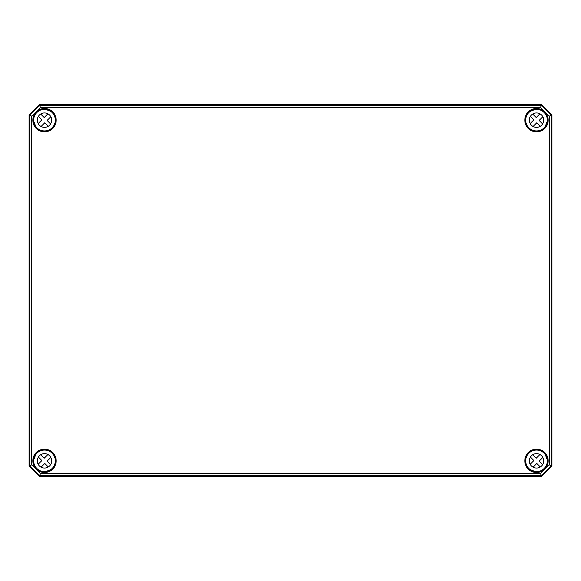 <?xml version="1.0" encoding="UTF-8"?>
<svg xmlns="http://www.w3.org/2000/svg" width="581" height="581" viewBox="0 0 581 581"><rect width="100%" height="100%" fill="white"/><g stroke="black" fill="none" stroke-linecap="round" stroke-linejoin="round"><path stroke-width="0.87" d="M39.341 476.297L541.659 476.297L551.95 465.998L551.95 115.002L541.659 104.703L39.341 104.703L29.05 115.002L29.05 465.998L39.341 476.297L29.057 465.998L29.05 115.002L29.733 115.285L29.733 465.715L39.624 475.614L541.376 475.614L551.267 465.715L551.267 115.285L541.376 105.386L39.624 105.386L29.733 115.285L31.81 116.142L40.488 107.463L540.512 107.463L549.19 116.142L549.19 464.858L540.512 473.537L40.488 473.537L31.81 464.858L31.81 116.142M541.659 476.297L39.348 476.282L40.488 473.537M541.659 104.703L551.943 115.002L551.943 465.998L541.652 476.282L540.512 473.537M39.341 104.703L40.488 107.463M44.752 109.366L45.187 109.33M52.116 112.518L51.215 111.552A10.916 10.916 0 0 0 45.354 109.264L44.759 109.155A10.988 10.988 0 0 0 33.502 120.412L33.611 121.008A10.916 10.916 0 0 0 35.899 126.869L36.719 127.914A10.988 10.988 0 0 0 52.261 127.914A10.988 10.988 0 0 0 52.261 112.373L52.13 112.503M33.669 120.848L33.502 120.412M52.261 112.373L51.266 111.61M35.957 126.919L36.719 127.914M536.241 109.155L535.646 109.264A10.916 10.916 0 0 0 529.785 111.552L528.739 112.373A10.988 10.988 0 0 0 528.739 127.914A10.988 10.988 0 0 0 544.281 127.914L544.157 127.784A10.807 10.807 0 0 1 526.074 122.94A10.807 10.807 0 0 1 539.306 109.707A10.807 10.807 0 0 1 544.15 127.791L545.101 126.869A10.916 10.916 0 0 0 547.389 121.008L547.498 120.412A10.988 10.988 0 0 0 536.241 109.155L536.248 109.344M535.813 109.33L536.248 109.366M547.498 120.412L547.331 120.848M528.884 112.518L529.734 111.61M544.281 127.914L545.152 126.927M44.759 471.845L45.354 471.736A10.916 10.916 0 0 0 51.215 469.448L52.261 468.627A10.988 10.988 0 0 0 52.261 453.086A10.988 10.988 0 0 0 36.719 453.086L35.899 454.131A10.916 10.916 0 0 0 33.611 459.992L33.502 460.588A10.988 10.988 0 0 0 44.759 471.845L44.752 471.656M45.187 471.67L44.752 471.634M33.502 460.588L33.669 460.152M52.13 468.497A10.807 10.807 0 0 1 34.054 463.653A10.807 10.807 0 0 1 47.286 450.413A10.807 10.807 0 0 1 52.13 468.497L52.261 468.627M52.116 468.482L51.266 469.39M36.719 453.086L35.848 454.073M536.248 471.634L535.646 471.736L536.241 471.845A10.988 10.988 0 0 0 547.498 460.588L547.389 459.992A10.916 10.916 0 0 0 545.101 454.131L544.281 453.086A10.988 10.988 0 0 0 528.739 453.086A10.988 10.988 0 0 0 528.739 468.627L528.87 468.497M547.331 460.152L547.498 460.588M528.739 468.627L529.785 469.448A10.916 10.916 0 0 0 535.646 471.736L535.813 471.67M529.734 469.39L528.884 468.482M545.043 454.081L544.281 453.086M549.19 116.142L551.943 115.002M540.512 107.463L541.652 104.718L39.348 104.718L29.057 115.002M549.19 464.858L551.943 465.998M31.81 464.858L29.057 465.998M48.288 466.979L44.781 463.471L41.062 467.189M50.83 457.429L47.112 461.147L50.612 464.647M38.15 464.284L41.868 460.566L38.368 457.058A7.204 7.204 0 0 1 40.692 454.727L44.2 458.235L47.918 454.516M49.588 465.947A7.204 7.204 0 0 1 37.533 462.716A7.204 7.204 0 0 1 46.357 453.892A7.204 7.204 0 0 1 49.588 465.947M540.308 466.979L536.8 463.471L533.082 467.189A7.204 7.204 0 0 1 530.17 464.284L533.888 460.566L530.388 457.058A7.204 7.204 0 0 1 532.712 454.727L536.219 458.235L539.938 454.516M542.85 457.429L539.132 461.147L542.632 464.647M544.15 468.497A10.807 10.807 0 0 1 526.074 463.653A10.807 10.807 0 0 1 539.306 450.413A10.807 10.807 0 0 1 544.15 468.497M541.608 465.947A7.204 7.204 0 0 1 529.552 462.716A7.204 7.204 0 0 1 538.376 453.892A7.204 7.204 0 0 1 541.608 465.947M48.288 126.273L44.781 122.765L41.062 126.484M50.83 116.716L47.112 120.434L50.612 123.942M38.15 123.571L41.868 119.853L38.368 116.353A7.204 7.204 0 0 1 40.692 114.021L44.2 117.529L47.918 113.811M52.13 127.791A10.807 10.807 0 0 1 34.054 122.94A10.807 10.807 0 0 1 47.286 109.707A10.807 10.807 0 0 1 52.13 127.791M49.588 125.242A7.204 7.204 0 0 1 37.533 122.01A7.204 7.204 0 0 1 46.357 113.186A7.204 7.204 0 0 1 49.588 125.242M540.308 126.273L536.8 122.765L533.082 126.484A7.204 7.204 0 0 1 530.17 123.571L533.888 119.853L530.388 116.353A7.204 7.204 0 0 1 532.712 114.021L536.219 117.529L539.938 113.811M542.85 116.716L539.132 120.434L542.632 123.942M541.608 125.242A7.204 7.204 0 0 1 529.552 122.01A7.204 7.204 0 0 1 538.376 113.186A7.204 7.204 0 0 1 541.608 125.242M535.697 109.272A10.908 10.908 0 0 0 529.756 111.581M545.072 126.905A10.908 10.908 0 0 0 547.389 120.964M547.389 460.036A10.908 10.908 0 0 0 545.072 454.095M529.756 469.419A10.908 10.908 0 0 0 535.697 471.728M35.928 454.095A10.908 10.908 0 0 0 33.611 460.036M45.303 471.728A10.908 10.908 0 0 0 51.244 469.419M51.244 111.581A10.908 10.908 0 0 0 45.303 109.272M33.611 120.964A10.908 10.908 0 0 0 35.928 126.905M51.564 111.973L51.273 111.501M35.848 126.927L36.32 127.217M56.168 120.144A11.678 11.678 0 0 0 38.651 110.034A11.678 11.678 0 0 0 38.651 130.26A11.678 11.678 0 0 0 56.168 120.144M55.958 120.144A11.467 11.467 0 0 1 35.485 127.246A11.467 11.467 0 0 1 40.735 109.308A11.467 11.467 0 0 1 55.958 120.144M548.188 120.144A11.678 11.678 0 0 0 530.671 110.034A11.678 11.678 0 0 0 530.671 130.26A11.678 11.678 0 0 0 548.188 120.144M548.188 460.856A11.678 11.678 0 0 0 530.671 450.74A11.678 11.678 0 0 0 530.671 470.966A11.678 11.678 0 0 0 548.188 460.856M56.168 460.856A11.678 11.678 0 0 0 38.651 450.74A11.678 11.678 0 0 0 38.651 470.966A11.678 11.678 0 0 0 56.168 460.856M545.043 126.919L544.68 127.217M529.727 111.501L529.436 111.973M545.515 127.246A11.467 11.467 0 0 1 527.054 126.643A11.467 11.467 0 0 1 533.111 109.192A11.467 11.467 0 0 1 545.515 127.246M35.957 454.081L36.32 453.783M51.273 469.499L51.564 469.027M35.485 453.754A11.467 11.467 0 0 1 55.958 460.856A11.467 11.467 0 0 1 40.735 471.692A11.467 11.467 0 0 1 35.485 453.754M529.436 469.027L529.727 469.499M545.152 454.073L544.68 453.783M547.977 460.856A11.467 11.467 0 0 1 533.111 471.808A11.467 11.467 0 0 1 527.054 454.357A11.467 11.467 0 0 1 547.977 460.856M45.354 109.264L51.215 111.552M35.899 126.869L33.611 121.008M529.785 111.552L535.646 109.264M547.389 121.008L545.101 126.869M51.215 469.448L45.354 471.736M33.611 459.992L35.899 454.131M535.646 471.736L529.785 469.448M545.101 454.131L547.389 459.992"/></g></svg>
